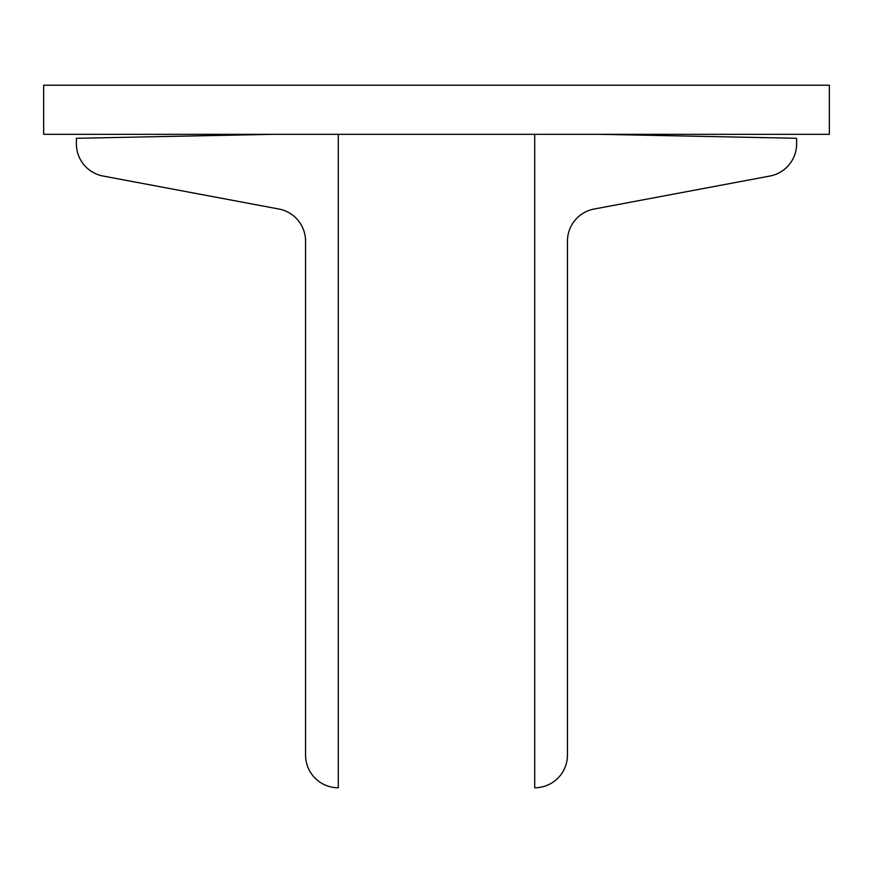 <?xml version="1.0" encoding="UTF-8"?>
<svg xmlns="http://www.w3.org/2000/svg" width="873" height="873" viewBox="0 0 873 873"><rect width="100%" height="100%" fill="white"/><g stroke="black" fill="none" stroke-linecap="round" stroke-linejoin="round"><path stroke-width="1.31" d="M43.65 85.227L43.65 134.333L829.35 134.333L829.35 85.227L43.65 85.227M600.188 134.333L796.613 138.283L796.613 143.859A32.738 32.738 0 0 1 769.91 176.04L594.153 209.018A32.738 32.738 0 0 0 567.45 241.199L567.45 755.036A32.738 32.738 0 0 1 534.712 787.773L534.712 134.333M594.153 209.018C580.654 213.612 580.654 213.612 594.153 209.018C580.654 213.612 580.654 213.612 594.153 209.018M272.812 134.333L76.388 138.283L76.388 143.859A32.738 32.738 0 0 0 103.09 176.04L278.847 209.018C292.346 213.612 292.346 213.612 278.847 209.018C292.346 213.612 292.346 213.612 278.847 209.018A32.738 32.738 0 0 1 305.55 241.199L305.55 755.036A32.738 32.738 0 0 0 338.288 787.773L338.288 134.333"/></g></svg>
